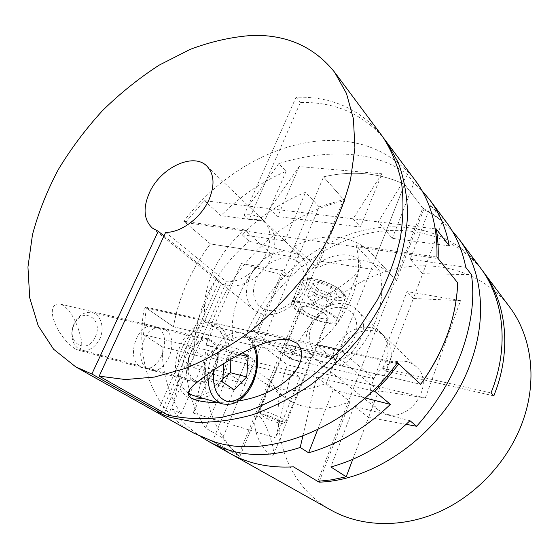 <?xml version="1.0" encoding="UTF-8"?>
<svg xmlns="http://www.w3.org/2000/svg" width="559" height="559" viewBox="0 0 559 559"><rect width="100%" height="100%" fill="white"/><g stroke="black" fill="none" stroke-linecap="round" stroke-linejoin="round"><path stroke-width="0.42" stroke-dasharray="2.79 2.1" d="M341.898 365.977C357.383 353.512 368.667 338.321 375.76 320.405C382.419 302.475 383.572 285.817 379.205 270.437L356.146 245.646C360.429 261.416 359.025 278.606 351.918 297.22C344.365 315.828 332.535 331.69 316.408 344.791L341.898 365.977L420.641 384.299L173.437 326.784C175.973 312.174 180.396 297.828 186.699 283.762C193.03 269.711 200.947 256.434 210.443 243.927L185.302 222.566L438.137 258.565M204.377 200.681L220.882 215.613C240.209 196.258 261.947 181.514 286.089 171.389L278.801 163.57L248.448 206.054L204.377 200.681L185.302 222.566M278.801 163.57C327.169 148.387 376.773 150.685 407.539 174.618L413.884 183.079L421.975 190.64M446.299 222.063L430.744 205.537L442.469 221.161L422.667 273.735L471.426 274.63M317.708 481.341L422.737 208.109L432.973 214.034L442.469 221.161M422.737 208.109L404.527 184.358C379.582 172.773 352.589 170.264 323.549 176.833L343.561 199.521L238.407 455.613L229.987 447.221L222.664 437.942L244.947 384.557L194.246 367.794L186.056 362.435C186.273 386.954 192.792 408.839 205.614 428.082L222.664 437.942M319.126 206.851L305.535 192.261C281.939 201.841 260.767 215.991 241.998 234.717L249.258 241.285L299.177 254.645L319.126 206.851L343.561 199.521M249.258 241.285C230.21 257.203 215.732 276.244 205.817 298.394C196.048 320.656 192.191 343.785 194.246 367.794M381.867 173.751L353.099 218.821L269.801 208.661L277.767 216.522L299.205 166.582L381.867 173.751L360.457 227.052L277.767 216.522M435.286 228.848L353.099 218.821L360.457 227.052M286.089 171.389L264.456 221.385L248.448 206.054L269.801 208.661L299.205 166.582M193.372 413.143L208.395 350.521L291.477 370.924L300.057 377.395L275.734 437.942L193.372 413.143L217.535 356.852L300.057 377.395M201.009 436.775C189.85 429.214 180.152 419.823 171.913 408.608L187.181 345.315L205.453 357.725L181.123 413.933C168.35 394.291 162.033 371.917 162.187 346.818L143.488 334.582L208.395 350.521L217.535 356.852M302.852 436.111L316.625 377.101L291.477 370.924L275.734 437.942M264.456 221.385L220.882 215.613M171.913 408.608L181.123 413.933M162.187 346.818L205.453 357.725M449.275 245.883L392.32 238.337L378.212 221.881L407.539 174.618M392.32 238.337L413.884 183.079M317.596 429.766L333.15 389.923L365.118 397.987M372.79 390.888L316.625 377.101L333.15 389.923M396.806 363.518L146.227 307.953L173.437 326.784C178.817 297.053 191.157 269.438 210.443 243.927L379.205 270.437M146.227 307.953L143.488 334.582M460.56 300.63L413.353 298.485L378.576 390.818L371.623 384.955L425.357 397.931L460.56 300.63L407.043 291.588L371.623 384.955M430.744 205.537L410.229 259.222L422.667 273.735L413.353 298.485L407.043 291.588M406.141 424.33L368.563 417.405L378.576 390.818L425.357 397.931M205.789 344.917L254.953 360.59L289.807 277.096L282.588 270.556L241.132 263.548L205.789 344.917L247.12 354.895L282.588 270.556M205.614 428.082L228.722 373.538L244.947 384.557L254.953 360.59L247.12 354.895M241.998 234.717L284.894 240.964L299.177 254.645L289.807 277.096L241.132 263.548M409.971 420.703L354.071 406.155L330.83 466.961M352.792 459.281L368.563 417.405L354.071 406.155M238.407 455.613L212.581 441.016L229.966 453.419L212.581 441.016L239.867 456.437C200.45 421.793 194.707 359.996 217.996 307.716C240.733 255.051 290.848 211.987 344.7 200.807L323.549 176.833L212.581 441.016L245.331 363.043L270.738 381.147C274.609 388.051 279.766 393.788 286.222 398.371C291.26 401.907 296.899 404.534 303.139 406.239C317.875 410.103 333.499 408.545 350.011 401.572L326.372 383.167C309.302 390.559 293.23 392.348 278.172 388.526C271.793 386.835 266.049 384.194 260.934 380.602C254.387 375.955 249.188 370.1 245.331 363.043M228.722 373.538L186.056 362.435M410.229 259.222L465.794 267.321M284.894 240.964L305.535 192.261M326.372 383.167L404.527 184.358C379.582 172.773 352.589 170.264 323.549 176.833L294.418 246.184C309.595 238.588 324.66 235.709 339.613 237.547C352.575 239.364 363.399 244.877 372.07 254.093L392.949 276.88C384.403 267.796 373.796 262.269 361.128 260.305C346.524 258.293 331.85 260.885 317.114 268.068L294.418 246.184M382.23 136.103C362.386 111.185 336.078 98.223 303.292 97.196L296.06 97.161L244.178 215.054C252.032 213.992 258.468 215.76 263.492 220.358C270.863 228.163 271.933 238.854 266.685 252.423C259.809 269.179 241.146 282.658 226.374 281.799L165.632 232.376M238.427 400.964L218.045 402.613M415.393 180.599C395.94 156.052 370.386 142.776 338.726 140.756C283.252 137.095 221.958 170.907 183.771 221.259L210.443 243.927L270.465 253.36C256.916 264.638 246.659 278.2 239.706 294.034C232.928 309.952 230.762 325.506 233.208 340.69L205.314 320.23C203.078 304.641 205.558 288.619 212.748 272.163C220.12 255.791 230.825 241.705 244.863 229.903L270.465 253.36M164.004 235.905L219.226 280.464L216.033 279.004L221.252 283.203C235.639 292.441 263.058 278.466 271.604 256.909C276.789 243.424 275.699 232.789 268.334 224.991C263.317 220.4 256.895 218.618 249.076 219.652L300.4 102.437L307.611 102.507C338.978 103.604 364.51 115.72 384.215 138.863M75.213 348.823L77.631 349.899C82.229 349.417 82.977 344.155 79.874 334.114C77.624 325.471 71.971 311.426 63.16 305.417L59.799 303.949C43.546 302.936 56.019 336.469 75.213 348.823M140.484 366.732L143.258 367.934C159.839 373.433 173.136 336.853 158.022 327.867L154.424 326.281C137.94 321.013 124.832 358.585 140.484 366.732M193.638 399.273L187.607 397.002C176.469 390.455 172.06 369.681 178.328 350.926C184.484 332.123 199.71 319.727 211.861 322.606L218.499 325.666C238.819 339.04 227.918 391.027 203.203 398.357M305.179 287.529C296.815 309.644 267.705 322.208 254.373 310.182C245.82 302.202 244.22 291.33 249.573 277.571C258.335 255.414 288.116 242.927 301.392 256.665C308.68 264.344 309.945 274.637 305.179 287.529M301.923 288.22C296.158 302.496 279.752 312.914 267.53 310.273C255.218 307.841 250.083 293.566 256.015 279.954C261.773 266.308 277.173 256.169 289.408 258.174C301.734 259.97 307.876 273.973 301.923 288.22M165.261 329.586C180.326 338.586 167.001 375.403 150.462 369.911L147.702 368.709C132.092 360.555 145.242 322.725 161.677 327.993L165.261 329.586M194.315 381.504L197.02 382.705C213.203 388.128 226.681 349.773 212.008 340.648L208.507 339.047C192.422 333.8 179.062 373.286 194.315 381.504M190.947 352.694C195.594 343.31 201.373 339.11 208.276 340.096C217.011 341.822 220.449 357.019 215.075 368.919C210.443 378.548 204.531 382.796 197.334 381.671C188.914 379.82 185.434 364.636 190.947 352.694M187.95 392.97C177.462 385.913 174.694 364.084 182.52 347.027C190.277 331.522 199.836 324.548 211.19 326.114C225.934 328.916 231.643 354.266 222.755 374.09C215.054 390.266 205.118 397.379 192.946 395.423M223.859 363.518L224.012 361.198L236.939 348.509L242.627 352.631M222.88 378.82L217.891 385.319C212.483 382.398 208.591 379.868 206.229 377.723C205.048 370.442 205.467 363.546 207.494 357.047C210.282 352.45 214.607 348.292 220.477 344.589C222.72 346.943 226.486 349.634 231.789 352.666L230.217 359.633M234.207 389.763L217.891 385.319M222.664 382.139L206.229 377.723M224.012 361.198L207.494 357.047M236.939 348.509L220.477 344.589M239.224 354.469L231.789 352.666M91.886 312.516C100.99 314.354 104.987 328.329 99.705 338.999C95.142 347.614 89.112 351.276 81.621 349.983C72.852 347.984 68.876 334.072 74.263 323.409C78.826 315.031 84.695 311.405 91.886 312.516L208.276 340.096M95.163 337.035C104.219 319.455 82.788 305.563 74.305 324.269C65.033 342.681 87.344 355.538 95.163 337.035M219.226 280.464L161.705 411.529M168.154 415.183L226.374 281.799M249.076 219.652L244.178 215.054M216.033 279.004L157.631 411.717M164.395 413.052L221.252 283.203M296.06 97.161L300.4 102.437M356.146 245.646L436.928 257.077M183.771 221.259L244.863 229.903M233.208 340.69L173.437 326.784L144.564 306.807C134.642 357.837 151.084 409.23 193.624 433.029M397.414 362.7L316.408 344.791M205.314 320.23L144.564 306.807M371.288 385.095L336.986 356.237L250.299 336.623L287.48 364.845L371.288 385.095C368.961 395.43 371.365 403.759 378.499 410.082L386.583 414.121C411.11 422.045 435.601 382.922 416.448 366.886C413.562 364.154 410.131 362.344 406.155 361.456C392.39 359.682 381.587 365.404 373.74 378.632L289.932 358.815C308.505 316.303 347.069 282.029 390.902 270.06C434.623 258.328 482.2 270.759 509.542 306.919M289.932 358.815L252.975 330.285C272.988 285.935 313.103 249.677 358.501 235.926C403.766 222.454 453.021 233.417 481.76 269.683M358.305 259.404C351.709 252.766 334.862 253.513 322.795 260.662C310.699 268.089 302.042 277.914 296.829 290.128C293.72 296.962 293.398 302.342 295.872 306.283C304.215 309.665 317.973 299.701 330.271 292.923C342.192 285.565 355.72 276.88 359.751 268.068C361.044 264.77 360.562 261.885 358.305 259.404M375.487 258.237L404.527 184.358L423.771 209.457C434.413 214.81 443.867 221.93 452.147 230.818M480.454 267.88C451.763 230.015 401.18 218.541 354.846 232.635C308.372 246.994 267.509 284.804 247.896 330.607L245.338 337.021L249.069 339.83L250.299 336.623M259.921 416.525C258.013 415.61 256.651 416.259 255.833 418.481C251.767 426.238 259.851 447.647 270.486 454.753C272.156 455.711 273.204 455.648 273.63 454.558C274.413 449.129 267.831 425.504 259.921 416.525M285.153 354.832L283.099 351.974C283.504 349.033 302.391 355.203 308.4 360.282L310.294 363.001C309.742 365.893 291.344 359.884 285.153 354.832M335.442 316.799C325.576 307.143 292.511 296.941 291.477 303.083C290.966 304.501 292.084 306.409 294.838 308.799C305.256 318.337 336.853 328.091 338.321 322.068C338.803 320.768 337.839 319.014 335.442 316.799M345.707 304.096C318.546 297.577 292.036 342.164 314.011 358.179L322.613 362.316C348.9 370.177 376.927 326.372 356.67 309.616C353.637 306.751 349.983 304.914 345.707 304.096M342.297 307.709C330.655 305.445 316.352 314.514 311.307 327.176C306.094 339.795 311.405 353.337 323.123 355.95C334.764 358.752 349.934 349.48 354.972 336.273C360.185 323.109 354.008 309.777 342.297 307.709M310.965 353.896C304.997 348.753 286.124 342.639 285.691 345.658L287.717 348.571C293.866 353.679 312.243 359.64 312.83 356.67L310.965 353.896M303.299 310.469L301.434 307.247C302.084 303.747 320.831 309.532 326.554 315.045L328.259 318.12C327.476 321.586 309.204 315.947 303.299 310.469M336.986 356.237L336.232 359.793L332.773 356.908C335.037 339.334 354.658 324.059 370.582 327.707C374.74 328.552 378.31 330.383 381.287 333.199C389.868 342.821 390.259 354.49 382.454 368.206L385.724 371.127C393.466 357.487 393.061 345.874 384.501 336.28C381.531 333.471 377.975 331.641 373.831 330.788C359.493 329.195 348.103 335.4 339.669 349.417L373.74 378.632M321.264 318.427C324.926 319.126 327.05 318.937 327.623 317.868C329.146 315.444 316.778 308.414 308.24 306.919C304.669 306.269 302.615 306.465 302.07 307.513C300.623 310 312.781 316.876 321.264 318.427M325.478 322.159C331.634 323.347 335.204 323.039 336.183 321.229C338.768 317.226 318.029 305.431 303.768 302.964C297.863 301.909 294.474 302.244 293.594 303.97C291.211 308.149 311.377 319.538 325.478 322.159M312.481 283.755L318.644 289.492L330.788 293.957L337.042 292.783L330.991 286.998L318.567 282.442L312.481 283.755L307.499 295.914L309.546 298.918L313.746 301.539C317.316 304.229 321.376 305.731 325.925 306.046L328.175 306.493L332.144 305.011C329.635 304.355 327.588 302.468 326.009 299.338C321.355 299.023 317.198 297.493 313.55 294.747C311.014 296.347 308.994 296.738 307.499 295.914M318.567 282.442L313.55 294.747M318.644 289.492L313.746 301.539M330.788 293.957L325.925 306.046M337.042 292.783L332.144 305.011M330.991 286.998L326.009 299.338M285.984 421.8C287.088 420.48 274.008 413.988 265.504 411.676C261.947 410.69 259.991 410.495 259.635 411.089L259.656 411.431C260.18 413.283 272.107 418.991 279.912 421.165C282.966 422.024 284.901 422.318 285.726 422.031L327.623 317.868M261.06 414.701C260.843 413.919 262.444 413.995 265.86 414.939C273.4 417 284.762 422.821 282.442 423.394L277.69 422.674C269.152 419.865 263.603 417.21 261.06 414.701L259.656 411.431M252.975 330.285L339.669 349.417M331.026 510.129C281.247 482.487 266.21 418.244 287.48 364.845M493.835 395.884L385.724 371.127M336.232 359.793L249.069 339.83M245.338 337.021L332.773 356.908M382.454 368.206L491.054 392.907M396.317 280.96L423.771 209.457M319.427 481.236L350.011 401.572M344.7 200.807L317.114 268.068M270.738 381.147L239.867 456.437M222.419 403.864C234.41 405.729 244.255 398.35 251.955 381.741C260.864 361.394 255.442 335.547 240.929 332.801C229.742 331.291 220.267 338.516 212.49 354.462C209.793 360.779 208.262 367.326 207.892 374.097M213.622 370.156L217.374 356.6C226.248 334.799 247.288 330.285 253.968 347.09M293.594 303.97L302.838 281.575C303.782 279.689 307.205 279.214 313.11 280.157C327.385 282.337 347.866 294.32 345.134 298.702C344.099 300.672 340.494 301.126 334.338 300.05C320.23 297.702 300.302 286.138 302.838 281.575C303.537 278.85 307.457 277.956 314.605 278.899C324.87 281.044 333.709 284.922 341.13 290.54C345.099 294.3 346.433 297.025 345.134 298.702L336.183 321.229M315.052 279.137C293.405 275.238 313.892 293.838 334.114 297.088C343.54 298.387 346.021 296.438 341.563 291.239C334.736 285.537 325.897 281.498 315.052 279.137M77.631 349.899L143.258 367.934M191.793 398.853L196.139 400.111M150.462 369.911L197.02 382.705M152.383 228.086L254.373 310.182M211.19 326.114L240.929 332.801C250.795 336.092 252.934 341.549 255.156 346.566M81.621 349.983L197.334 381.671M206.851 166.093L263.492 220.358M268.334 224.991L301.392 256.665M161.677 327.993L208.507 339.047M211.861 322.606L289.59 339.851M59.799 303.949L154.424 326.281M255.833 418.481L283.099 351.974M291.477 303.083L296.829 290.128M286.222 398.371L260.934 380.602M285.691 345.658L301.434 307.247M378.499 410.082L314.011 358.179M309.546 298.918L317.044 307.268L328.175 306.493M259.635 411.089L302.07 307.513M282.442 423.394L285.726 422.031M416.448 366.886L384.501 336.28M381.287 333.199L356.67 309.616M312.83 356.67L328.259 318.12M392.949 276.88L372.07 254.093M338.321 322.068L359.751 268.068M273.63 454.558L310.294 363.001"/><path stroke-width="0.84" d="M421.975 190.64L429.675 199.759C439.36 212.72 445.893 228.093 449.275 245.883L436.23 228.959L435.286 228.848M161.705 411.529L161.062 412.989L91.865 373.992L158.225 231.244L152.383 228.086C143.733 219.848 142.769 208.018 149.498 192.589C160.454 167.777 193.316 152.013 206.851 166.093C214.265 174.003 214.97 185.225 208.961 199.773C201.114 217.758 181.018 232.74 165.632 232.376L99.167 376.13L125.447 379.554L154.543 377.052L185.476 368.402C206.662 359.633 227.52 347.894 248.042 333.178C267.971 316.939 286.201 298.653 302.733 278.305L324.073 246.219C335.889 223.949 344.707 201.757 350.528 179.649L354.909 147.932L353.428 118.871L346.461 93.395L334.582 72.181C314.389 47.019 287.193 34.756 252.989 35.378C232.355 36.74 211.442 41.394 190.263 49.339L159.196 65.124C139.058 78.141 120.164 93.304 102.507 110.619C85.779 128.919 71.077 148.519 58.395 169.412C47.054 190.801 38.417 212.518 32.492 234.57L27.95 267.027L29.725 297.856L38.208 325.729L53.573 349.214L75.703 366.858L193.624 433.029L212.525 441.219C266.839 460.511 350.234 428.369 397.414 362.7L420.641 384.299C432.191 368.479 441.149 351.821 447.507 334.31C453.782 316.799 457.171 299.617 457.674 282.763L438.137 258.565C438.529 248.252 437.893 238.379 436.23 228.959M352.792 459.281L346.21 476.757L330.83 466.961C359.612 459.023 385.996 443.601 409.971 420.703L416.637 426.265C436.984 403.416 452.175 378.129 462.195 350.402C471.754 322.767 474.829 297.507 471.426 274.63L465.794 267.321C462.349 249.936 455.851 234.857 446.299 222.063L429.675 199.759M365.118 397.987L390.392 404.36C365.488 428.215 338.23 444.363 308.61 452.804L300.204 447.452C266.238 458.632 235.612 456.577 208.325 441.275L201.009 436.775M300.204 447.452L302.852 436.111M308.61 452.804L317.596 429.766M372.79 390.888L374.886 391.405L390.392 404.36M384.215 138.863L415.393 180.599C430.535 200.898 437.718 226.395 436.928 257.077L457.674 282.763C456.389 317.645 444.049 351.485 420.641 384.299L398.77 363.958L396.806 363.518M374.886 391.405L387.38 378.163L398.77 363.958M416.637 426.265L406.141 424.33M208.325 441.275L229.966 453.419C248.203 463.67 269.368 468.149 293.468 466.849L317.708 481.341L331.857 479.811L346.21 476.757M99.167 376.13L168.154 415.183C184.575 418.782 202.232 419.543 221.126 417.468L250.236 410.194C270.025 402.578 289.373 392.201 308.275 379.051C326.554 364.489 343.17 347.957 358.116 329.468L377.248 300.134C387.729 279.675 395.402 259.145 400.265 238.56C403.458 218.324 403.815 199.228 401.341 181.27C397.344 164.255 390.972 149.204 382.23 136.103L334.582 72.181M218.045 402.613C209.946 402.655 202.651 401.816 196.139 400.111L190.878 397.952C186.245 394.284 188.46 390.189 192.911 385.85C199.277 380.12 208.346 373.468 220.106 365.893C238.868 353.959 269.145 336.294 289.59 339.851L296.738 343.121C306.318 351.345 300.868 368.22 287.766 379.533C274.336 390.741 257.888 397.882 238.427 400.964M386.29 141.546L398.211 162.438C404.045 178.321 407.183 195.811 407.623 214.908C406.4 234.675 402.242 254.988 395.157 275.846C386.409 296.654 375.082 316.673 361.163 335.896C345.979 354.273 329.146 370.603 310.657 384.899C291.567 397.728 272.086 407.721 252.214 414.883C232.502 420.305 213.594 422.737 195.51 422.171L170.446 417.454L163.521 415.037L157.631 411.717L161.062 412.989M203.203 398.357L193.638 399.273M158.225 231.244L164.004 235.905M207.892 374.097C207.738 390.301 212.581 400.223 222.419 403.864L192.946 395.423L187.95 392.97M242.627 352.631L248.126 356.628L246.736 376.948L234.207 389.763L222.664 382.139L223.859 363.518M246.736 376.948L230.476 372.734L222.88 378.82M248.126 356.628L239.224 354.469M230.217 359.633L230.476 372.734M75.703 366.858L91.865 373.992M163.521 415.037L164.395 413.052M481.76 269.683L509.542 306.919C530.868 335.072 537.485 377.388 523.895 418.048C510.723 457.891 478.811 493.611 440.806 511.108C402.718 528.5 361.282 527.102 331.026 510.129L229.966 453.419C248.203 463.67 269.368 468.149 293.468 466.849L319.07 482.158L319.427 481.236M483.116 271.457C505.14 300.504 511.611 344.959 496.671 388.205L493.835 395.884L491.054 392.907L493.918 385.186C508.99 341.682 502.541 297.011 480.454 267.88L458.834 238.882C481.425 268.634 487.679 314.969 471.461 360.562C449.569 426.37 380.365 480.286 319.07 482.158M452.147 230.818L458.834 238.882M253.968 347.09C258.027 357.278 257.65 368.633 252.822 381.161C246.03 395.737 237.351 402.431 226.793 401.243C216.668 397.512 212.28 387.149 213.622 370.156M222.419 403.864C232.872 405.631 237.484 401.816 242.012 398.274C246.757 394.039 250.544 388.547 253.388 381.811C258.307 369.254 258.901 357.501 255.156 346.566"/></g></svg>
